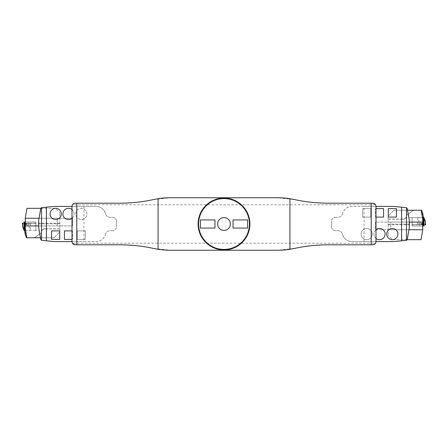 <?xml version="1.0" encoding="UTF-8"?>
<svg xmlns="http://www.w3.org/2000/svg" width="448" height="448" viewBox="0 0 448 448"><rect width="100%" height="100%" fill="white"/><g stroke="black" fill="none" stroke-linecap="round" stroke-linejoin="round"><path stroke-width="0.34" stroke-dasharray="2.24 1.68" d="M75.678 213.92A5.6 5.6 0 0 1 81.278 208.32A5.6 5.6 0 0 1 86.878 213.92A5.6 5.6 0 0 1 81.278 219.52A5.6 5.6 0 0 1 75.678 213.92A5.6 5.6 0 0 1 84.078 209.07A5.6 5.6 0 0 1 84.078 218.77A5.6 5.6 0 0 1 75.678 213.92A5.6 5.6 0 0 1 84.078 209.07A5.6 5.6 0 0 1 84.078 218.77A5.6 5.6 0 0 1 75.678 213.92M370.787 208.622L370.787 217.106L362.656 217.106L362.656 208.622L370.787 208.622L370.787 217.106L362.656 217.106L362.656 208.622L370.787 208.622L370.787 217.106L370.787 208.622L362.656 208.622L370.787 208.622M376.001 206.399L351.87 206.399A9.598 9.598 0 0 0 342.642 213.349C344.187 208.992 347.262 206.679 351.87 206.399L364.028 206.399L364.028 241.601L351.87 241.601C347.262 241.321 344.187 239.008 342.642 234.651L342.502 234.164L342.642 234.651A9.598 9.598 0 0 0 351.87 241.601L376.001 241.601L376.001 206.399A3.198 3.198 0 0 0 375.57 204.798L72.43 204.798L75.197 203.202L119.616 203.202C131.034 203.19 142.324 201.981 153.485 199.573L170.425 197.758L277.575 197.758L294.515 199.573C305.676 201.981 316.966 203.19 328.384 203.202L372.803 203.202L375.57 204.798M376.001 241.601A3.198 3.198 0 0 1 375.57 243.202L72.43 243.202A3.198 3.198 0 0 1 71.999 241.601L71.999 206.399A3.198 3.198 0 0 1 72.43 204.798M361.122 234.08A5.6 5.6 0 0 1 366.722 228.48A5.6 5.6 0 0 1 372.322 234.08A5.6 5.6 0 0 1 366.722 239.68A5.6 5.6 0 0 1 361.122 234.08M77.213 239.378L77.213 230.894L85.344 230.894L85.344 239.378L77.213 239.378L77.213 230.894L85.344 230.894L85.344 239.378L77.213 239.378L77.213 230.894L77.213 239.378L85.344 239.378L77.213 239.378M214.962 228.066L214.962 219.934L200.402 219.934L200.402 228.066L214.962 228.066M249.922 224A25.922 25.922 0 0 0 211.042 201.555A25.922 25.922 0 0 0 211.042 246.445A25.922 25.922 0 0 0 249.922 224M72.43 243.202L75.197 244.798L119.616 244.798C131.034 244.81 142.324 246.019 153.485 248.427L170.425 250.242L277.575 250.242L294.515 248.427C305.676 246.019 316.966 244.81 328.384 244.798L372.803 244.798L375.57 243.202M217.599 224A6.401 6.401 0 0 1 224 217.599A6.401 6.401 0 0 1 230.401 224A6.401 6.401 0 0 1 224 230.401A6.401 6.401 0 0 1 217.599 224M233.038 219.934L233.038 228.066L247.598 228.066L247.598 219.934L233.038 219.934M372.322 234.08A5.6 5.6 0 0 0 363.922 229.23A5.6 5.6 0 0 0 363.922 238.93A5.6 5.6 0 0 0 372.322 234.08A5.6 5.6 0 0 1 363.922 238.93A5.6 5.6 0 0 1 363.922 229.23A5.6 5.6 0 0 1 372.322 234.08A5.6 5.6 0 0 1 363.922 238.93A5.6 5.6 0 0 1 363.922 229.23A5.6 5.6 0 0 1 372.322 234.08M86.878 213.92A5.6 5.6 0 0 0 78.478 209.07A5.6 5.6 0 0 0 78.478 218.77A5.6 5.6 0 0 0 86.878 213.92M59.825 228.799L44.878 228.799L59.825 228.799L59.825 212.8L59.825 232.002L54.062 237.759L59.825 232.002L59.825 228.799M44.878 228.928L44.878 228.799A3.522 3.522 0 0 0 41.362 232.322L41.362 232.831L41.362 232.322C41.574 230.188 42.745 229.012 44.878 228.799A3.522 3.522 0 0 0 41.362 232.322L41.49 232.322A3.394 3.394 0 0 1 44.878 228.928L59.825 228.928M25.278 218.238L57.266 218.238L57.266 225.921L57.266 218.238L39.06 218.238L72.638 218.238L72.638 225.921L25.278 225.921M40.466 237.759L54.062 237.759L34.541 237.759L41.362 232.831L34.541 237.759M40.852 208.32L55.345 208.32L59.825 212.8L55.345 208.32L26.975 208.32L25.278 217.918L25.278 230.378M59.825 223.199L35.84 223.199L35.84 222.034L25.278 222.034L35.84 222.034L35.84 230.401L25.284 230.401M25.245 234.433L26.454 237.759L34.322 237.759L39.57 234.086L38.926 230.401L35.84 230.401L35.84 223.418L25.732 223.418L25.732 224.756L28.767 224.756L28.958 223.418M41.362 232.831L39.57 234.086M38.926 223.838L59.248 223.838L38.926 223.838L38.926 230.401M35.84 223.199L35.84 230.401L24.069 230.401M59.248 223.838L59.825 223.77M22.742 227.007L22.725 223.418L25.732 223.418M23.414 223.418L35.84 223.418L35.84 222.079L25.278 222.079M22.887 224.756L28.767 224.756M22.887 226.027L29.053 226.027L29.053 223.418M22.725 224.297L22.725 226.946M29.053 226.027L29.406 230.401M24.254 222.079L35.84 222.079L35.84 230.401M24.618 223.418L27.026 223.418L24.618 223.418M22.596 224.756L25.732 224.756M26.494 224.756L24.853 224.756L26.494 224.756M29.07 223.233L28.879 224.756L29.07 223.233L22.434 223.233M23.604 223.233L29.03 223.233M26.863 223.233L24.433 223.233L26.863 223.233M116.48 221.15L116.48 226.85L116.48 221.15A3.842 3.842 0 0 0 112.638 217.314L110.113 217.314C107.806 217.174 106.271 216.014 105.498 213.836A4.799 4.799 0 0 0 110.113 217.314L112.638 217.314C114.968 217.543 116.245 218.826 116.48 221.15M112.638 230.686L110.113 230.686L112.638 230.686A3.842 3.842 0 0 0 116.48 226.85C116.245 229.174 114.968 230.457 112.638 230.686M71.999 209.563A5.6 5.6 0 0 1 71.999 218.277M71.999 239.378L64.417 239.378L64.417 230.894L72.542 230.894L72.542 239.378L72.542 230.894L71.999 230.894M85.344 230.894L77.213 230.894L85.344 230.894L85.344 239.378L85.344 230.894M71.999 241.601L96.13 241.601A9.598 9.598 0 0 0 105.358 234.651C103.813 239.008 100.738 241.321 96.13 241.601L83.972 241.601L83.972 206.399L96.13 206.399C100.738 206.679 103.813 208.992 105.358 213.349L105.498 213.836L105.358 213.349A9.598 9.598 0 0 0 96.13 206.399L71.999 206.399M105.498 234.164L105.358 234.651L105.498 234.164A4.799 4.799 0 0 1 110.113 230.686C107.806 230.826 106.271 231.986 105.498 234.164M83.972 206.399L56.202 206.399A31.998 31.998 0 0 0 53.245 206.539L41.894 207.592A1.282 1.282 0 0 0 40.751 208.639L38.718 220.158L38.718 227.842L40.751 239.361A1.282 1.282 0 0 0 41.894 240.408L53.245 241.461A31.998 31.998 0 0 0 56.202 241.601L83.972 241.601M50.081 213.92A5.6 5.6 0 0 1 58.481 209.07A5.6 5.6 0 0 1 58.481 218.77A5.6 5.6 0 0 1 50.081 213.92M59.741 230.894L51.615 230.894L51.615 239.378L59.741 239.378L59.741 230.894M62.877 213.92A5.6 5.6 0 0 1 71.277 209.07A5.6 5.6 0 0 1 71.277 218.77A5.6 5.6 0 0 1 62.877 213.92M39.06 218.238L72.638 218.238L72.638 225.921L38.718 225.921M331.52 226.85L331.52 221.15L331.52 226.85A3.842 3.842 0 0 0 335.362 230.686L337.887 230.686C340.194 230.826 341.729 231.986 342.502 234.164A4.799 4.799 0 0 0 337.887 230.686L335.362 230.686C333.032 230.457 331.755 229.174 331.52 226.85M335.362 217.314L337.887 217.314L335.362 217.314A3.842 3.842 0 0 0 331.52 221.15C331.755 218.826 333.032 217.543 335.362 217.314M376.001 238.437A5.6 5.6 0 0 1 376.001 229.723M376.001 208.622L383.583 208.622L383.583 217.106L375.458 217.106L375.458 208.622L375.458 217.106L376.001 217.106M362.656 217.106L370.787 217.106L362.656 217.106L362.656 208.622L362.656 217.106M342.502 213.836L342.642 213.349L342.502 213.836A4.799 4.799 0 0 1 337.887 217.314C340.194 217.174 341.729 216.014 342.502 213.836M364.028 241.601L391.798 241.601A31.998 31.998 0 0 0 394.755 241.461L406.106 240.408A1.282 1.282 0 0 0 407.249 239.361L408.94 229.762L390.734 229.762L390.734 222.079L390.734 229.762L422.722 229.762M364.028 206.399L391.798 206.399A31.998 31.998 0 0 1 394.755 206.539L406.106 207.592A1.282 1.282 0 0 1 407.249 208.639L409.282 220.158L409.282 222.079L390.734 222.079L422.722 222.079M408.94 229.762L375.362 229.762L375.362 222.079L409.282 222.079L408.94 229.762L375.362 229.762L375.362 222.079L409.282 222.079M397.919 234.08A5.6 5.6 0 0 1 389.519 238.93A5.6 5.6 0 0 1 389.519 229.23A5.6 5.6 0 0 1 397.919 234.08M388.259 217.106L396.385 217.106L396.385 208.622L388.259 208.622L388.259 217.106M385.123 234.08A5.6 5.6 0 0 1 376.723 238.93A5.6 5.6 0 0 1 376.723 229.23A5.6 5.6 0 0 1 385.123 234.08M425.258 220.993L425.275 224.582L417.609 224.582L417.609 217.599L412.16 217.599L412.16 224.582L417.609 224.582M424.586 224.582L412.16 224.582L412.16 225.921L422.722 225.921M425.113 223.244L419.233 223.244L419.042 224.582M425.113 221.973L418.947 221.973L418.947 224.582M425.275 223.703L425.275 221.054M418.947 221.973L418.594 217.599L423.931 217.599M422.716 217.599L412.16 217.599L423.494 217.599L412.16 217.599L412.16 225.921L423.746 225.921M418.594 217.599L417.609 217.599M423.382 224.582L420.974 224.582L423.382 224.582M422.268 224.582L422.268 223.244L419.233 223.244M425.404 223.244L422.268 223.244M421.506 223.244L423.147 223.244L421.506 223.244M418.93 224.767L419.121 223.244L418.93 224.767L425.566 224.767M424.396 224.767L418.97 224.767M421.137 224.767L423.567 224.767L421.137 224.767M388.175 219.201L403.122 219.201L388.175 219.201L388.175 235.2L388.175 215.998L393.938 210.241L388.175 215.998L388.175 219.201M403.122 219.072L403.122 219.201A3.522 3.522 0 0 0 406.638 215.678L406.638 215.169L406.638 215.678C406.426 217.812 405.255 218.988 403.122 219.201A3.522 3.522 0 0 0 406.638 215.678L406.51 215.678A3.394 3.394 0 0 1 403.122 219.072L388.175 219.072M407.534 210.241L393.938 210.241L413.459 210.241L406.638 215.169L413.459 210.241M407.148 239.68L392.655 239.68L388.175 235.2L392.655 239.68L421.025 239.68L422.722 230.082L422.722 217.622M388.175 224.801L412.16 224.801L412.16 225.966L422.722 225.966L412.16 225.966L412.16 217.599L409.074 217.599L408.43 213.914L413.678 210.241L421.512 210.241L422.856 217.599M422.755 213.567L421.512 210.241M406.638 215.169L408.43 213.914M409.074 224.162L388.752 224.162L409.074 224.162L409.074 217.599M412.16 224.801L412.16 217.599M388.752 224.162L388.175 224.23M26.488 237.759L25.144 230.401M41.49 232.898L41.49 232.322M30.391 223.418L30.391 230.401M35.84 223.283L23.576 223.283M24.623 223.496L27.02 223.496L24.623 223.496M24.662 223.597L26.975 223.597L24.662 223.597M26.494 224.487L24.853 224.487L26.494 224.487M25.956 223.233L25.794 224.756M22.652 224.756L22.652 223.233M28.812 223.233L28.812 224.756M25.676 224.756L25.514 223.233M412.16 224.717L424.424 224.717M423.377 224.504L420.98 224.504L423.377 224.504M423.338 224.403L421.025 224.403L423.338 224.403M421.506 223.513L423.147 223.513L421.506 223.513M422.044 224.767L422.206 223.244M425.348 223.244L425.348 224.767M419.188 224.767L419.188 223.244M422.324 223.244L422.486 224.767M406.51 215.102L406.51 215.678M27.037 223.233L26.611 224.487L27.026 223.418M24.433 223.233L24.853 224.487L24.444 223.418M420.963 224.767L421.389 223.513L420.974 224.582M423.567 224.767L423.147 223.513L423.556 224.582"/><path stroke-width="0.67" d="M230.401 224A6.401 6.401 0 0 0 220.802 218.456A6.401 6.401 0 0 0 220.802 229.544A6.401 6.401 0 0 0 230.401 224M214.962 228.066L214.962 219.934L200.402 219.934L200.402 228.066L214.962 228.066M233.038 228.066L247.598 228.066L247.598 219.934L233.038 219.934L233.038 228.066M71.999 206.399L71.999 241.601C72.195 243.538 73.259 244.608 75.197 244.798L119.616 244.798C131.034 244.81 142.324 246.019 153.485 248.427L158.077 249.284L158.077 198.716L153.485 199.573C142.324 201.981 131.034 203.19 119.616 203.202L75.197 203.202C73.259 203.392 72.195 204.462 71.999 206.399L56.202 206.399A31.998 31.998 0 0 0 53.245 206.539L46.396 207.172L46.396 240.828L41.49 240.307L40.751 239.361L38.718 227.842L38.718 220.158L40.751 208.639L41.49 207.693L41.49 240.307M158.077 249.284A80.002 80.002 0 0 0 170.425 250.242L277.575 250.242A80.002 80.002 0 0 0 289.923 249.284L289.923 198.716A80.002 80.002 0 0 0 277.575 197.758L170.425 197.758A80.002 80.002 0 0 0 158.077 198.716M289.923 249.284L294.515 248.427C305.676 246.019 316.966 244.81 328.384 244.798L372.803 244.798C374.741 244.608 375.805 243.538 376.001 241.601L376.001 206.399C375.805 204.462 374.741 203.392 372.803 203.202L328.384 203.202C316.966 203.19 305.676 201.981 294.515 199.573L289.923 198.716M76.798 244.798L76.798 203.202M371.202 244.798L371.202 203.202M249.922 224A25.922 25.922 0 0 1 211.042 246.445A25.922 25.922 0 0 1 211.042 201.555A25.922 25.922 0 0 1 249.922 224A25.922 25.922 0 0 1 211.042 246.445A25.922 25.922 0 0 1 211.042 201.555A25.922 25.922 0 0 1 249.922 224M22.725 226.33L24.242 229.426L24.242 222.096L23.576 223.283L22.725 223.418L22.725 226.946L24.069 230.401L25.284 230.401L25.278 217.918L26.975 208.32L40.852 208.32M25.278 228.833L26.852 237.759L40.466 237.759M26.852 237.759L26.454 237.759L25.239 234.422L24.506 230.401L25.239 234.422M25.278 225.921L38.718 225.921M25.278 218.238L39.06 218.238M24.242 222.096L24.752 222.079L24.903 230.401M25.278 222.079L24.752 222.079M24.242 229.426L24.752 230.003M22.725 224.756L22.4 223.233L23.604 223.233L22.4 223.233M50.081 213.92A5.6 5.6 0 0 1 58.481 209.07A5.6 5.6 0 0 1 58.481 218.77A5.6 5.6 0 0 1 50.081 213.92M51.615 230.894L51.615 239.378L59.741 239.378L59.741 230.894L51.615 230.894M71.999 218.277A5.6 5.6 0 0 1 62.877 213.92A5.6 5.6 0 0 1 71.999 209.563M71.999 230.894L64.417 230.894L64.417 239.378L71.999 239.378M71.999 241.601L56.202 241.601A31.998 31.998 0 0 1 53.245 241.461L46.396 240.828M46.396 207.172L41.49 207.693M397.919 234.08A5.6 5.6 0 0 1 389.519 238.93A5.6 5.6 0 0 1 389.519 229.23A5.6 5.6 0 0 1 397.919 234.08M396.385 217.106L396.385 208.622L388.259 208.622L388.259 217.106L396.385 217.106M376.001 229.723A5.6 5.6 0 0 1 385.123 234.08A5.6 5.6 0 0 1 376.001 238.437M376.001 217.106L383.583 217.106L383.583 208.622L376.001 208.622M376.001 241.601L391.798 241.601A31.998 31.998 0 0 0 394.755 241.461L401.604 240.828L401.604 207.172L406.51 207.693L407.249 208.639L409.282 220.158L409.282 227.842L407.249 239.361L406.51 240.307L406.51 207.693M376.001 206.399L391.798 206.399A31.998 31.998 0 0 1 394.755 206.539L401.604 207.172M401.604 240.828L406.51 240.307M423.097 217.599L423.931 217.599L425.258 220.993L425.275 224.582L424.586 224.582L423.746 225.921L423.248 225.921L423.248 217.997L422.716 217.599L422.722 230.082L421.025 239.68L407.148 239.68M422.722 225.921L423.248 225.921M425.275 221.67L423.248 217.997M425.275 223.244L425.6 224.767L424.396 224.767L425.6 224.767M422.722 219.167L421.148 210.241L407.534 210.241M421.148 210.241L421.546 210.241L422.761 213.578L423.494 217.599L422.761 213.578M422.722 222.079L409.282 222.079M422.722 229.762L408.94 229.762M22.434 223.233L22.596 224.756M425.566 224.767L425.404 223.244M249.441 224A25.441 25.441 0 0 0 211.282 201.97A25.441 25.441 0 0 0 211.282 246.03A25.441 25.441 0 0 0 249.441 224M24.254 229.449L24.254 222.079M423.758 218.574L423.758 225.904M423.746 218.551L423.746 225.921"/></g></svg>
